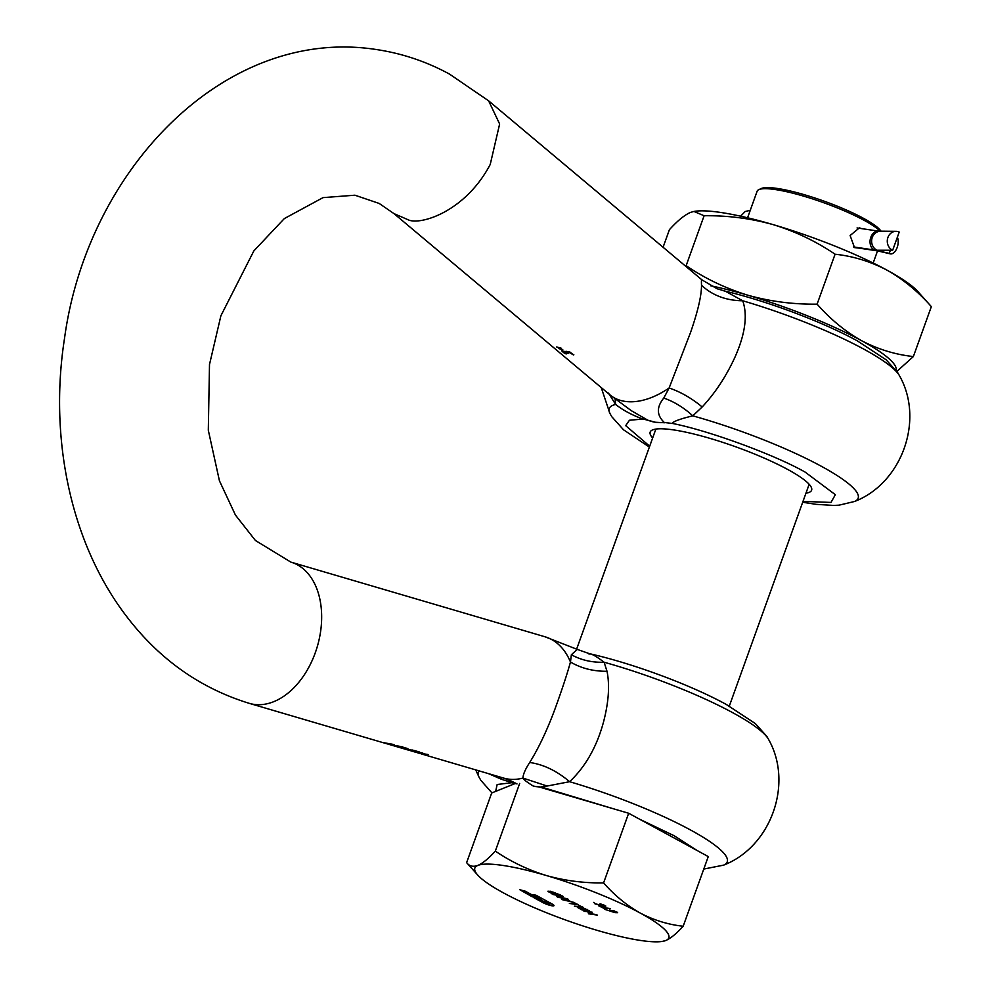 <?xml version="1.0" encoding="UTF-8"?>
<svg xmlns="http://www.w3.org/2000/svg" width="991" height="991" viewBox="0 0 991 991"><rect width="100%" height="100%" fill="white"/><g stroke="black" fill="none" stroke-linecap="round" stroke-linejoin="round"><path stroke-width="1.49" d="M566.047 351.223L566.233 352.263L561.847 350.913L565.081 353.601L566.332 353.911L563.309 351.681L568.103 353.465L567.038 352.338L568.921 352.3L573.665 354.964L569.875 352.016L566.245 351.384L566.233 352.263M562.095 351.322L563.904 352.821M567.1 353.316L565.551 351.793M567.236 352.945L568.239 353.106M652.648 437.985A85.796 15.113 19.8 0 1 650.183 432.064A85.796 15.113 19.8 0 1 702.21 436.176A85.796 15.113 19.8 0 1 787.907 469.573A85.796 15.113 19.8 0 1 811.617 490.186A85.796 15.113 19.8 0 1 805.956 493.184M608.499 393.093L615.609 404.427C622.806 410.125 631.663 414.907 642.18 418.772L647.941 420.271L631.292 410.67L609.849 394.802A73.619 45.004 130 0 0 625.011 401.38A73.619 45.004 130 0 0 669.136 387.976C680.693 391.928 691.706 398.258 702.173 406.967C714.932 393.303 725.697 377.075 734.467 358.271C745.108 334.785 747.871 315.621 742.73 300.781C726.13 300.583 712.393 295.405 701.517 285.259C701.529 295.652 697.862 311.422 690.516 332.58L669.136 387.976L663.784 398.048C656.426 407.128 656.612 415.279 664.329 422.488L672.827 423.529L664.329 422.488A73.619 47.717 -61.4 0 1 655.509 422.265L664.775 422.761M563.309 351.681L564.052 351.248M562.876 350.814L561.897 350.764M560.918 348.46L556.682 346.949L560.918 348.46M562.615 349.897L558.391 348.386L562.615 349.897M701.517 285.259C701.294 280.465 701.504 278.793 702.161 280.267M567.038 352.338L569.936 352.201L572.451 354.543L573.801 354.592M417.855 752.838L422.674 752.974L411.55 751.029L421.782 753.098L415.786 752.28L425.981 754.349L421.15 753.854L428.223 754.597L417.88 752.764M420.06 753.532L416.864 752.565M415.799 752.28L412.59 751.327M411.575 751.042L419.738 752.107L415.13 750.744L417.558 751.76L410.608 750.732M405.17 749.159L414.3 750.509L404.117 748.849L409.556 750.447M404.13 748.849L398.642 747.239L406.669 748.899L407.982 748.812L406.905 748.267L396.239 746.533L399.745 747.536M393.588 745.752L401.157 746.582L389.215 744.464L396.45 746.595M390.243 744.749L386.973 743.795L394.022 744.551L382.216 742.408L389.649 744.575M383.257 742.693L382.216 742.408M407.995 748.8L406.905 748.267M589.05 654.147C590.648 653.131 595.653 655.831 604.089 662.223A132.286 23.301 -160.2 0 1 732.894 712.789A132.286 23.301 19.8 0 1 768.781 739.794L766.873 736.449L755.34 723.554L726.279 704.452C690.405 684.756 632.308 663.252 589.459 653.688L577.295 649.415L571.361 654.741L570.469 662.025C567.125 674.153 561.922 689.909 554.886 709.283C546.995 730.454 538.596 748.193 529.702 762.488C525.341 769.177 523.087 774.367 522.938 778.071C523.558 779.533 527.051 782.221 533.418 786.136L541.904 787.188L533.864 786.408M477.204 616.86L476.138 616.551L477.204 616.86M475.036 616.229L476.138 616.551M723.864 290.846L724.087 290.896C766.526 300.806 822.344 321.679 857.203 340.793L886.264 359.894L897.796 372.802L899.704 376.146A132.286 23.301 -160.2 0 0 863.805 349.142A132.286 23.301 -160.2 0 0 742.73 300.781L725.288 291.193L717.038 288.728L701.863 279.809L488.625 100.834L499.637 123.986L490.223 164.469C465.733 210.972 422.141 224.833 409.122 220.188L393.972 213.61L379.157 203.44L354.927 195.202L323.029 197.63L284.33 218.577L253.845 250.921L220.882 315.795L209.497 364.515L208.308 430.23L219.432 480.784L235.449 515.085L255.418 540.479L290.858 562.108L470.985 615.027M471.307 615.126L472.992 615.622M421.832 752.974L422.748 752.987M426.006 754.25L427.121 754.275M417.607 751.636L418.289 751.673M412.169 750.038L412.851 750.076M406.013 748.044L402.024 747.809L407.598 748.923M400.921 746.892L402.829 746.818M399.398 747.301L401.417 747.932L399.423 747.239M510.576 780.697L516.509 783.633L511.703 782.717L517.017 783.918M697.354 850.637L674.239 835.772L639.579 819.198M510.613 780.722L503.577 778.071A73.619 49.191 106.4 0 0 508.049 779.05A73.619 49.191 106.4 0 0 522.938 778.071L547.143 786.036L541.272 786.866M547.143 786.036L569.59 781.701C585.458 766.786 596.78 746.855 603.544 721.919C608.697 702.086 609.849 685.202 607.012 671.266C593.361 671.415 581.184 668.33 570.469 662.025A73.619 49.191 106.4 0 0 545.075 636.804L477.972 617.083M500.319 777.117L501.409 779.26L511.257 782.419M501.409 779.26L488.452 773.624M395.186 746.037L396.103 745.889M571.361 654.741C581.172 660.142 592.085 662.645 604.089 662.223L607.012 671.266M529.702 762.488C543.526 764.457 556.818 770.862 569.59 781.701A132.286 23.301 -160.2 0 1 690.665 830.062A132.286 23.301 -160.2 0 1 723.653 865.131L703.771 869.057M567.174 351.978L568.116 351.78L567.087 352.226M559.308 348.683L562.752 349.526M557.611 347.246L561.042 348.101M615.114 399.088L615.609 404.427A132.286 23.301 19.8 0 0 609.886 413.383L601.227 387.58M672.195 423.207C674.004 421.175 680.867 418.722 692.796 415.848C683.877 407.66 674.214 401.727 663.784 398.048M647.941 420.271L655.509 422.265A73.619 47.717 -61.4 0 1 647.433 419.986L642.18 418.772M899.704 376.146C924.43 420.308 901.785 483.212 854.576 501.483A132.286 23.301 19.8 0 0 821.589 466.414A132.286 23.301 19.8 0 0 692.796 415.848L702.173 406.967M717.038 288.715L725.288 291.193M853.561 246.982L874.223 250.042A19.634 3.456 19.8 0 1 878.051 250.785L889.249 253.386A9.811 5.376 103.1 0 0 890.302 253.857A9.811 5.376 103.1 0 0 897.177 247.49A9.811 5.376 103.1 0 0 897.363 237.196M853.474 246.92L874.099 249.967A19.634 3.456 -160.2 0 0 877.023 250.227L892.668 250.252L899.221 232.067A9.811 8.671 90.1 0 0 895.963 231.337A9.811 8.671 90.1 0 0 887.44 239.265A9.811 8.671 90.1 0 0 892.668 250.252M889.249 253.386L890.376 250.24M710.609 285.755A124.668 21.951 19.8 0 1 747.908 295.231C770.317 301.499 793.382 304.472 817.104 304.15L835.079 254.216C816.101 241.346 795.513 231.51 773.302 224.672C750.893 218.404 727.828 215.431 704.106 215.753L686.131 265.687C705.109 278.558 725.697 288.406 747.908 295.231A124.668 21.951 19.8 0 1 861.526 340.656C878.026 349.315 895.307 354.605 913.368 356.549L896.88 371.402M704.106 215.753L693.911 211.442L690.467 212.421C684.459 215.059 677.435 220.82 669.408 229.701L663.078 247.255M931.342 306.628C918.038 291.478 903.222 279.313 886.92 270.109A124.668 21.951 -160.2 0 1 917.517 291.156A124.668 21.951 -160.2 0 1 917.914 291.602L931.342 306.628L913.368 356.549M693.911 211.442L694.877 211.294A124.668 21.951 -160.2 0 1 773.302 224.672A124.668 21.951 -160.2 0 1 886.92 270.109C870.432 261.463 853.14 256.161 835.079 254.216M817.104 304.15C830.421 319.288 845.224 331.465 861.526 340.656A124.668 21.951 19.8 0 1 892.111 361.703A124.668 21.951 19.8 0 1 896.087 370.275M525.391 892.024L535.437 896.892L540.429 897.623M535.301 897.251L541.396 898.156L535.871 895.158L531.312 894.477L525.341 891.219L519.817 889.72L532.254 896.805L533.777 897.028L525.354 892.135L535.437 896.892M520.052 889.596L532.811 896.496M534.892 897.796L543.118 902.281A6.875 1.214 -160.2 0 0 552.272 905.452A6.875 1.214 -160.2 0 0 553.994 905.427M545 902.528L546.524 902.764L544.48 901.649L547.528 902.095L549.695 903.482L546.029 903.086L533.79 897.635L542.981 902.64A6.875 1.214 -160.2 0 0 552.148 905.811A6.875 1.214 -160.2 0 0 554.006 905.638A6.875 1.214 -160.2 0 0 552.111 903.99L542.919 898.986L536.837 898.081L545.558 902.231M747.573 217.797L757.124 191.238A66.744 11.756 19.8 0 1 758.858 189.628A66.744 11.756 19.8 0 1 775.284 189.554A66.744 11.756 19.8 0 1 864.288 220.411A66.744 11.756 19.8 0 1 880.305 231.312A9.811 8.671 90.1 0 0 872.266 237.431A9.811 8.671 90.1 0 0 877.023 250.227M861.563 228.611L859.408 227.843L850.117 235.524L854.502 247.601L858.64 248.072M758.858 189.628L761.311 188.513A64.787 11.409 19.8 0 1 804.135 194.657A64.787 11.409 19.8 0 1 863.632 218.404A64.787 11.409 19.8 0 1 881.049 231.312M549.46 891.962L553.337 892.197L558.639 894.39L551.603 893.349L549.448 891.826L551.442 891.429M568.747 900.893L566.48 899.667L563.297 899.642L568.871 900.559M587.106 909.428L587.663 910.494L582.151 909.676L578.893 907.892L584.504 908.45M579.574 908.648L579.017 907.533L581.048 907.979M584.405 908.71L587.663 910.494M616.154 912.141L611.224 910.754M615.721 911.794L614.321 910.952M612.289 910.766L614.234 911.2M466.625 862.641C469.338 866.221 473.091 867.137 477.897 865.403C482.865 863.211 488.674 858.454 495.314 851.108C510.997 861.749 528.017 869.9 546.375 875.536C564.907 880.726 583.984 883.192 603.593 882.907C614.606 895.43 626.845 905.489 640.322 913.095C653.961 920.255 668.244 924.628 683.183 926.238C676.543 933.572 670.746 938.341 665.766 940.521A103.064 18.148 19.8 0 1 662.124 941.45A103.064 18.148 19.8 0 1 640.768 940.484A103.064 18.148 19.8 0 1 597.288 930.388A103.064 18.148 19.8 0 1 503.354 892.829A103.064 18.148 19.8 0 1 477.724 875.065L466.625 862.641L491.697 792.973L515.568 783.385M537.667 786.532L628.666 813.252L708.268 856.583L683.183 926.238M568.45 899.308L561.451 899.122L562.653 899.778L574.136 902.442L576.44 904.089L569.367 903.433L578.496 904.783L566.48 899.667M566.617 899.295L563.297 899.642M587.787 910.122L587.118 909.379L587.787 910.122M495.314 851.108L519.668 783.435M603.593 882.907L628.666 813.252M477.724 875.065A103.064 18.148 19.8 0 1 477.897 865.403A103.064 18.148 19.8 0 1 502.908 865.44A103.064 18.148 19.8 0 1 546.375 875.536A103.064 18.148 19.8 0 1 640.322 913.095A103.064 18.148 19.8 0 1 665.766 940.521L662.124 941.45M603.581 904.783L604.138 905.885L602.057 905.848L595.517 903.718M593.659 902.417L595.157 903.532M602.181 905.861L605.798 906.047M602.392 907.409L610.431 908.598L602.379 907.409L598.824 905.898L604.869 908.759M548.085 891.12L550.191 892.557M551.653 893.349L559.692 894.551M557.537 896.558L558.627 897.066M558.614 897.078L563.247 896.483L562.157 895.889L553.015 894.526L561.166 896.099L556.88 896.632L558.28 897.4L567.409 898.75L558.614 897.078L562.727 896.198M562.256 899.122L563.334 899.543M568.784 900.807L569.763 901.042M569.367 903.433L577.53 904.25M574.396 906.17L583.526 907.521L578.187 905.043L581.469 906.827L574.396 906.17L582.559 906.988M584.145 911.039L592.184 912.228L584.145 911.039M588.493 913.405L596.545 914.606M577.53 907.025L579.103 908.363M585.681 910.432L589.298 910.642M609.837 909.936L611.695 911.101M612.772 911.869L613.578 912.03M614.222 912.141L617.641 912.339M537.927 898.255L545.137 902.169M544.48 901.649L547.664 901.736L549.695 903.482M595.021 903.891L604.869 906.567L605.662 906.418L604.498 905.303L600.063 903.742M600.063 903.767L604.138 905.885M604.733 909.119L603.346 907.929L610.431 908.598M551.529 893.721L560.658 895.071L550.315 891.243L547.949 891.491L551.665 893.362M584.021 911.41L587.725 911.571M587.601 911.931L591.107 913.417M590.983 913.776L588.505 913.417M588.369 913.776L597.511 915.127L592.061 913.937L588.679 912.092L592.172 912.228M589.236 910.816L584.43 908.425L577.394 907.384L582.126 909.961L589.224 910.915M612.76 911.918L605.65 909.627L614.953 912.649L617.517 912.711L614.222 910.927L609.7 910.295L612.822 911.732M616.724 911.943L617.554 912.612M290.858 562.108A73.619 49.191 106.4 0 1 318.21 643.308A73.619 49.191 106.4 0 1 253.832 704.353A73.619 49.191 106.4 0 1 249.348 703.375L382.241 742.42M479.099 770.874A132.286 23.301 -160.2 0 0 478.975 777.031L475.705 769.883M613.825 808.891L541.904 787.188M511.703 782.717L497.16 784.5L495.636 791.4M672.827 423.529C709.308 430.763 774.813 454.819 805.163 472.125L835.351 494.695L831.003 502.425L802.995 501.396M649.687 446.21L625.693 425.647L629.434 420.258L642.626 419.069M890.302 253.857L879.104 251.256A9.811 5.376 -76.9 0 1 878.051 250.785L878.249 250.227M854.192 247.416L876.069 250.661A9.811 7.271 -81.6 0 1 874.223 250.042L874.248 249.992M857.054 227.942L878.806 231.163A9.811 7.271 98.4 0 0 870.804 237.307A9.811 7.271 98.4 0 0 874.099 249.967M393.972 213.61L609.849 394.802M503.577 778.071L421.15 753.854M476.237 616.575L473.314 615.721M768.781 739.794C793.506 783.955 770.862 846.859 723.653 865.131M491.945 792.874L480.846 780.338L478.975 777.031M577.295 649.415L545.075 636.804M488.625 100.834L449.542 74.114C426.526 61.591 402.173 53.403 376.481 49.55C224.808 25.915 87.22 169.944 64.502 338.513C48.832 438.604 70.819 543.563 126.328 616.068C159.068 659.126 200.071 688.225 249.348 703.375M854.576 501.483L839.055 505.162L833.765 505.435L816.274 504.357L802.685 502.264M649.378 447.065L623.55 429.821L611.769 416.691L609.886 413.383M750.261 210.327L745.17 211.504L740.587 216.187M878.806 231.163L895.963 231.337M876.069 250.661L879.104 251.256M655.856 429.078L576.638 649.093M809.164 484.277L729.302 706.112M877.53 250.909L873.17 263.011"/></g></svg>
